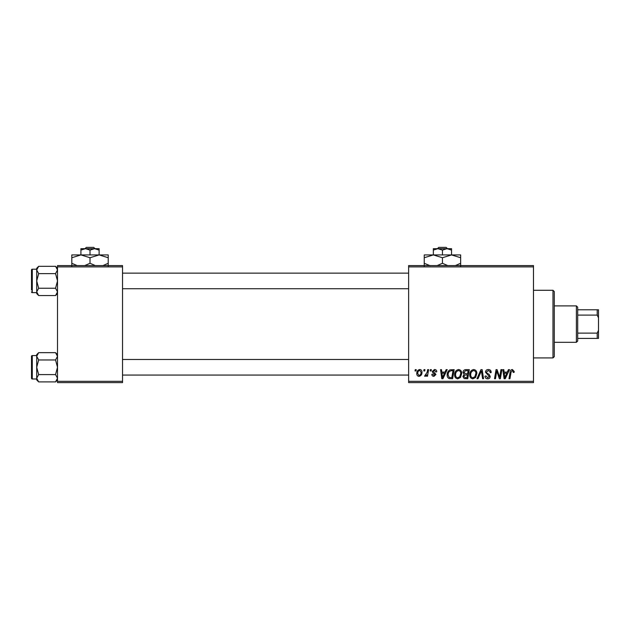 <?xml version="1.0" encoding="UTF-8"?>
<svg xmlns="http://www.w3.org/2000/svg" width="630" height="630" viewBox="0 0 630 630"><rect width="100%" height="100%" fill="white"/><g stroke="black" fill="none" stroke-linecap="round" stroke-linejoin="round"><path stroke-width="0.94" d="M408.634 265.584L533.476 265.584L533.476 266.884L408.634 266.884L408.634 265.584M454.624 374.787C454.608 371.897 455.931 370.133 458.593 369.503C460.688 369.881 461.727 371.196 461.719 373.44L460.467 377.464L457.766 378.843C455.608 378.449 454.561 377.094 454.624 374.787M445.04 372.102L446.158 369.621L447.182 369.621L442.953 378.724L441.795 378.724L440.551 369.621L441.496 369.621L441.803 372.102L445.04 372.102M512.347 369.503L514.206 371.511L514.127 372.338L513.174 372.456L513.261 371.661L512.284 370.566L511.04 372.275L509.946 378.724L508.993 378.724L510.119 372.046C510.229 370.574 510.969 369.723 512.347 369.503M485.478 372.173C485.651 370.471 486.604 369.582 488.337 369.503C490.242 369.605 491.18 370.629 491.156 372.582L490.211 372.692L489.967 371.353L488.274 370.566L486.423 372.086L486.667 372.889L489.132 374.433L490.211 376.425C490.085 377.984 489.242 378.787 487.659 378.843C486.013 378.74 485.124 377.858 484.998 376.204L485.951 375.905L487.691 377.779L489.258 376.48L485.478 372.173M476.973 378.724L480.95 369.621L482.155 369.621L483.549 378.724L482.596 378.724L481.399 370.92L477.989 378.724L476.973 378.724M469.752 374.787C469.736 371.897 471.059 370.133 473.721 369.503C475.815 369.881 476.863 371.196 476.847 373.44L475.603 377.464L472.902 378.843C470.736 378.449 469.689 377.094 469.752 374.787M415.036 370.92L415.257 369.621L416.202 369.621L416.005 370.92L415.036 370.92M408.634 381.323L533.476 381.323L533.476 382.623L408.634 382.623L408.634 266.884M533.476 381.323L533.476 266.884M463.019 372.448C463.129 370.771 464.003 369.826 465.633 369.621L469.279 369.621L467.744 378.724L464.152 378.575L462.9 376.512L464.152 374.291L463.019 372.448M507.339 372.102L508.457 369.621L509.481 369.621L505.252 378.724L504.102 378.724L502.85 369.621L503.803 369.621L504.11 372.102L507.339 372.102M499.984 375.173L500.952 369.621L501.913 369.621L500.354 378.724L499.362 378.724L496.755 370.999L495.487 378.724L494.526 378.724L496.07 369.621L497.062 369.621L499.684 377.331L499.984 375.173M434.511 369.503C435.952 369.558 436.708 370.306 436.771 371.747L435.826 371.983L434.464 370.33L433.227 371.346L435.944 374.472L433.96 376.354C432.637 376.323 431.912 375.653 431.802 374.346L432.747 374.228L433.999 375.527L434.999 374.622L432.755 372.621L432.274 371.416L434.511 369.503M449.993 369.834L454.151 369.621L452.608 378.724L449.182 378.606C447.733 377.898 447.064 376.693 447.174 375C447.119 372.676 448.056 370.952 449.993 369.834M416.792 373.59C416.729 371.369 417.714 370.007 419.738 369.503C421.242 369.7 421.99 370.582 421.99 372.141C422.084 374.448 421.084 375.858 418.997 376.354C417.485 376.118 416.745 375.197 416.792 373.59M423.785 370.92L424.006 369.621L424.951 369.621L424.754 370.92L423.785 370.92M427.172 372.267L427.652 369.621L428.605 369.621L427.487 376.236L426.534 376.236L426.77 374.874L425.234 376.354L424.596 376.118L427.172 372.267M430.164 370.92L430.384 369.621L431.329 369.621L431.133 370.92L430.164 370.92M57.511 265.584L122.535 265.584L122.535 266.884L57.511 266.884L57.511 265.584M122.535 381.323L122.535 382.623L57.511 382.623L57.511 381.323L122.535 381.323L122.535 266.884M57.511 381.323L57.511 266.884M466.964 377.661L467.444 374.818L464.365 375.197L463.845 376.472L465.342 377.661L466.964 377.661M467.625 373.755L468.145 370.684L465.436 370.731L463.963 372.48L465.617 373.755L467.625 373.755M474.855 376.764L475.902 373.393C475.91 371.794 475.162 370.849 473.658 370.566C471.626 371.18 470.641 372.621 470.697 374.889C470.665 376.519 471.405 377.48 472.933 377.779L474.855 376.764M505.567 375.866L506.819 373.165L504.244 373.165L504.811 377.724L505.567 375.866M443.26 375.866L444.52 373.165L441.937 373.165L442.504 377.724L443.26 375.866M451.836 377.661L453.009 370.684L451.797 370.684C449.284 370.92 448.064 372.377 448.119 375.055L449.261 377.504L451.836 377.661M459.727 376.764L460.766 373.393C460.782 371.794 460.034 370.849 458.522 370.566C456.498 371.18 455.514 372.621 455.569 374.889C455.529 376.519 456.277 377.48 457.797 377.779L459.727 376.764M419.037 375.527C420.47 375.007 421.139 373.913 421.045 372.243L419.73 370.33C418.344 370.881 417.682 371.968 417.737 373.598L419.037 375.527M552.983 290.288L554.282 291.595L554.282 356.611L552.983 357.919L552.983 290.288L533.476 290.288M552.983 357.919L533.476 357.919M57.511 354.619L55.55 352.658L57.511 356.312L55.55 359.966L38.658 359.966L36.705 356.312L38.658 352.658L55.55 352.658M36.745 378.748L36.705 379.937L38.658 381.898L36.705 378.244L38.658 374.59L36.705 367.282L38.658 359.966M31.5 378.205A0.78 0.78 0 0 0 32.28 378.984L32.28 355.572A0.78 0.78 0 0 0 31.5 356.352L31.5 378.205L31.5 356.352A0.78 0.78 0 0 1 32.28 355.572L36.705 355.572M32.28 378.984L36.705 378.984M55.55 359.966L57.511 367.282L55.55 374.59L57.511 378.244L55.55 381.898L38.658 381.898M55.55 374.59L38.658 374.59M56.968 380.111L57.511 378.244M37.241 354.446L36.745 355.808M38.658 352.658L36.705 354.619L36.705 378.244M31.5 287.382L31.5 274.428M57.511 268.27L55.55 266.309L57.511 269.963L55.55 273.617L38.658 273.617L36.705 269.963L38.658 266.309L55.55 266.309M36.745 292.399L36.705 293.588L38.658 295.549L36.705 291.895L38.658 288.233L36.705 280.925L38.658 273.617M36.705 269.223L32.28 269.223A0.78 0.78 0 0 0 31.5 270.002L31.5 290.028M31.5 271.821L31.5 270.002A0.78 0.78 0 0 1 32.28 269.223L32.28 292.635A0.78 0.78 0 0 1 31.5 291.855M32.28 292.635L36.705 292.635M55.55 273.617L57.511 280.925L55.55 288.233L57.511 291.895L55.55 295.549L38.658 295.549M55.55 288.233L38.658 288.233M56.968 293.761L57.511 291.895M37.241 268.096L36.745 269.459M38.658 266.309L36.705 268.27L36.705 291.895M576.395 305.897L577.694 307.196L577.694 341.011L576.395 342.31L576.395 305.897L554.282 305.897M577.694 309.795L598.5 309.795L598.5 338.404L597.201 338.404L597.201 333.113L598.5 330.341M577.694 333.113L597.201 333.113M598.5 317.866L597.201 315.094L597.201 309.795M577.694 315.094L597.201 315.094M577.694 338.404L597.201 338.404M438.763 247.377L437.409 248.677L438.763 247.377L446.127 247.377L447.481 248.677L446.127 247.377M442.441 250.086L446.993 248.677L433.345 248.677L433.345 250.086L437.897 248.677L442.441 250.086L442.441 254.922M433.345 250.086L433.345 254.922L460.648 254.922L460.648 263.285L455.34 265.584M451.545 250.086L451.545 248.677L446.993 248.677L451.545 250.086L451.545 254.922L460.648 257.733M430.164 265.734L424.242 263.285L424.242 254.922L433.345 254.922L442.441 257.733L442.441 263.285L437.141 265.584M424.242 263.285L424.242 266.104M424.242 257.733L433.345 254.922M442.441 257.733L451.545 254.922M447.757 265.584L442.441 263.285M460.648 266.104L460.648 263.285M86.341 247.377L84.987 248.677L86.341 247.377L93.697 247.377L95.059 248.677L93.697 247.377M90.019 250.086L94.571 248.677L80.916 248.677L80.916 250.086L85.467 248.677L90.019 250.086L90.019 254.922M80.916 250.086L80.916 254.922L108.226 254.922L108.226 263.285L102.918 265.584M99.123 250.086L99.123 248.677L94.571 248.677L99.123 250.086L99.123 254.922L108.226 257.733M77.12 265.584L71.812 263.285L71.812 254.922L80.916 254.922L90.019 257.733L90.019 263.285L84.711 265.584M71.812 263.285L71.812 266.104M71.812 257.733L80.916 254.922M90.019 257.733L99.123 254.922M95.327 265.584L90.019 263.285M108.226 266.104L108.226 263.285M57.511 379.937L55.55 381.898M408.634 375.078L122.535 375.078M408.634 359.478L122.535 359.478M122.535 273.129L408.634 273.129M122.535 288.729L408.634 288.729M57.511 293.588L55.55 295.549M576.395 342.31L554.282 342.31"/></g></svg>
